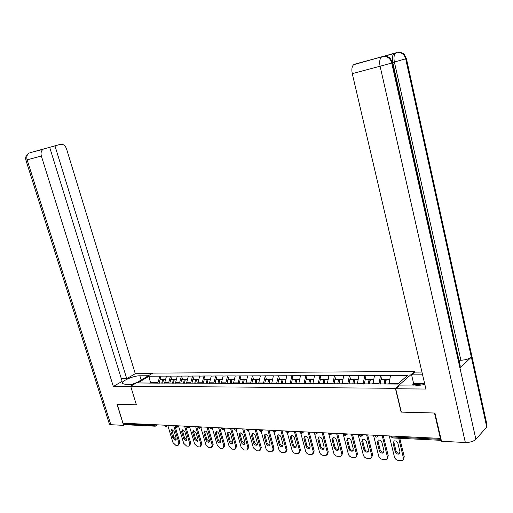 <?xml version="1.0" encoding="UTF-8"?>
<svg xmlns="http://www.w3.org/2000/svg" width="513" height="513" viewBox="0 0 513 513"><rect width="100%" height="100%" fill="white"/><g stroke="black" fill="none" stroke-linecap="round" stroke-linejoin="round"><path stroke-width="0.77" d="M414.549 371.495L152.771 373.118L130.674 386.231L395.388 388.29L414.549 371.495L414.696 372.13L421.955 372.079M150.585 383.115L148.956 376.279L137.753 382.942L159.556 383.153M148.956 376.279L160.018 376.132L160.967 379.312M164.622 383.173L166.488 376.112L160.018 376.132M166.295 376.228L170.688 376.1L171.643 379.312M175.446 383.224L177.299 376.08L170.688 376.1M177.113 376.196L181.596 376.067L182.551 379.319M186.52 383.269L188.361 376.048L181.596 376.067M188.175 376.164L192.76 376.035L193.715 379.319M197.851 383.32L199.679 376.016L192.76 376.035M199.493 376.132L204.174 375.997L205.136 379.325M209.445 383.371L211.253 375.978L204.174 375.997M211.067 376.1L215.858 375.965L216.819 379.325M221.308 383.423L223.104 375.946L215.858 375.965M222.918 376.067L227.81 375.926L228.772 379.331M233.453 383.474L235.236 375.907L227.81 375.926M235.05 376.029L240.058 375.894L241.02 379.338M245.894 383.525L247.657 375.869L240.058 375.894M247.471 375.997L252.595 375.856L253.557 379.338M258.635 383.583L260.38 375.83L252.595 375.856M260.194 375.958L265.439 375.817L266.401 379.344M271.691 383.641L273.41 375.792L265.439 375.817M273.23 375.92L278.597 375.779L279.559 379.344M285.074 383.698L286.773 375.753L278.597 375.779M286.594 375.882L292.089 375.734L293.051 379.351M298.797 383.756L300.471 375.708L292.089 375.734M300.291 375.843L305.921 375.696L306.883 379.357M312.872 383.814L314.514 375.67L305.921 375.696M314.334 375.805L320.106 375.651L321.067 379.357M327.307 383.878L328.923 375.625L320.106 375.651M328.75 375.76L334.662 375.606L335.624 379.363M342.126 383.942L343.71 375.58L334.662 375.606M343.537 375.715L349.603 375.561L350.559 379.37M357.343 384.006L358.895 375.535L349.603 375.561M358.722 375.676L364.942 375.516L365.897 379.376M372.964 384.077L374.484 375.49L364.942 375.516M374.31 375.631L380.691 375.471L381.646 379.376M388.982 383.993L390.496 375.439L380.691 375.471M390.329 375.58L407.482 375.535L397.742 384.032L159.338 383.031M168.79 383.07L168.662 382.653L164.455 382.634M168.662 382.653L170.496 376.215M179.71 383.115L179.588 382.692L175.286 382.679M179.588 382.692L181.41 376.183M190.887 383.166L190.759 382.736L186.36 382.717M190.759 382.736L192.567 376.151M202.314 383.211L202.186 382.775L197.685 382.762M202.186 382.775L203.988 376.119M214.011 383.262L213.883 382.82L209.278 382.807M213.883 382.82L215.672 376.087M225.983 383.314L225.861 382.865L221.141 382.845M225.861 382.865L227.625 376.048M238.244 383.365L238.122 382.91L233.293 382.897M238.122 382.91L239.872 376.016M250.799 383.416L250.677 382.961L245.727 382.942M250.677 382.961L252.409 375.978M263.669 383.467L263.541 383.006L258.475 382.987M263.541 383.006L265.253 375.946M276.847 383.525L276.725 383.057L271.531 383.038M276.725 383.057L278.418 375.907M267.696 383.487L268.85 379.344L265.631 379.344L264.734 383.474M290.364 383.583L290.236 383.108L284.914 383.089M290.236 383.108L291.903 375.869M304.222 383.641L304.094 383.16L298.637 383.14M304.094 383.16L305.742 375.824M318.438 383.698L318.31 383.211L312.706 383.192M318.31 383.211L319.926 375.785M333.059 383.904L332.892 383.269L327.147 383.249M332.892 383.269L334.489 375.747M348.032 383.968L347.865 383.326L341.966 383.301M347.865 383.326L349.43 375.702M363.403 384.032L363.236 383.384L357.176 383.358M363.236 383.384L364.769 375.657M379.19 384.102L379.03 383.442L372.804 383.416M379.03 383.442L380.524 375.612M398.332 383.512L388.854 383.48M401.32 412.022L434.588 413.023M434.511 413.106L440.391 438.391L440.744 438.019M117.195 404.276L122.992 423.187L440.391 438.391M154.798 426.181L125.467 424.732L124.172 423.244M117.099 404.334L136.413 404.866L130.674 386.231M401.147 412.183L395.388 388.29M158.107 383.025L157.978 382.608L150.424 382.583L149.546 383.108M157.978 382.608L159.825 376.247M398.723 438.243L403.539 458.468L403.058 459.866L402.064 460.52L398.319 460.43C396.402 460.11 395.113 458.981 394.459 457.045L389.271 435.941M397.941 443.45C397.203 441.558 395.959 440.699 394.208 440.879L393.08 443.187L395.119 451.498C395.869 453.409 397.12 454.261 398.877 454.076L399.98 451.793L397.941 443.45M403.449 457.634L404.257 456.814L399.755 438.288M404.257 456.814L403.282 459.526M394.003 440.949L393.907 442.392L395.94 450.69C396.684 452.594 397.934 453.454 399.691 453.261L399.896 453.184M389.617 379.383L386.289 379.383L385.519 383.98M380.191 384.109L380.986 379.376L384.942 379.383L385.834 379.973L385.167 383.98M384.179 383.974L384.942 379.383M382.23 435.601L387.52 457.416L387.193 458.609L386.308 459.359L382.454 459.353C380.588 459.039 379.325 457.923 378.671 456.012L373.47 435.184M381.961 442.591C381.236 440.731 380.024 439.885 378.331 440.051L377.235 442.334L379.274 450.542C380.011 452.408 381.23 453.255 382.935 453.082L384.006 450.824L381.961 442.591M387.424 456.589L388.245 455.781L383.269 435.652M388.245 455.781L387.257 458.487M378.164 440.103L378.068 441.552L380.107 449.741C380.838 451.613 382.063 452.46 383.762 452.28L383.929 452.222M373.586 379.376L370.38 379.376L369.591 383.916M364.429 383.891L365.218 379.376L369.071 379.376L369.969 379.96L369.283 383.91M368.283 383.91L369.071 379.376M366.615 434.857L371.925 456.39L371.604 457.57L370.739 458.314L367.007 458.301C365.185 457.994 363.948 456.897 363.3 455.012L358.087 434.447M366.404 441.751C365.692 439.923 364.512 439.09 362.864 439.243L361.8 441.507L363.845 449.606C364.57 451.44 365.763 452.28 367.417 452.113L368.456 449.882L366.404 441.751M371.822 455.57L372.656 454.768L367.667 434.909M372.656 454.768L371.662 457.474M362.736 439.282L362.646 440.731L364.692 448.817C365.41 450.651 366.603 451.491 368.257 451.325L368.379 451.286M357.978 379.37L354.887 379.37L354.085 383.852M349.058 383.827L349.866 379.37L353.617 379.37L354.521 379.947L353.823 383.846M352.816 383.846L353.617 379.37M351.411 434.126L356.734 455.39L356.426 456.564L355.58 457.295L351.956 457.275C350.18 456.974 348.968 455.897 348.321 454.031L343.101 433.729M351.251 440.936C350.546 439.141 349.398 438.314 347.801 438.455L346.762 440.699L348.821 448.689C349.533 450.497 350.687 451.325 352.296 451.171L353.303 448.965L351.251 440.936M356.625 454.576L357.471 453.787L352.469 434.178M357.471 453.787L356.471 456.487M347.705 438.487L347.622 439.936L349.667 447.92C350.379 449.721 351.54 450.549 353.143 450.395L353.233 450.363M342.78 379.363L339.805 379.363L338.984 383.788M334.091 383.762L334.912 379.363L338.567 379.363L339.484 379.941L338.766 383.788M337.746 383.782L338.567 379.363M336.592 433.414L341.927 454.422L341.632 455.582L340.799 456.301L337.291 456.281C335.56 455.986 334.367 454.916 333.726 453.075L328.807 434.222M336.49 440.141C335.797 438.378 334.675 437.557 333.117 437.692L332.116 439.91L334.175 447.804C334.874 449.58 336.002 450.395 337.567 450.254L338.542 448.067L336.49 440.141M341.818 453.607L342.671 452.832L337.663 433.466M342.671 452.832L341.664 455.518M333.065 437.711L332.982 439.154L335.034 447.041C335.733 448.811 336.861 449.625 338.42 449.484L338.477 449.471M327.98 379.363L325.114 379.363L324.261 383.814M319.503 383.705L320.343 379.357L323.908 379.363L324.825 379.928L324.101 383.724M323.068 383.718L323.908 379.363M322.151 432.728L327.39 452.665L326.191 455.403L322.991 455.307C321.305 455.018 320.138 453.967 319.496 452.145L314.674 433.915M322.1 439.372C321.414 437.634 320.317 436.826 318.81 436.948L317.836 439.141L319.894 446.938C320.587 448.683 321.689 449.491 323.209 449.356L324.158 447.195L322.1 439.372M327.39 452.665L328.249 451.902L323.235 432.78M328.249 451.902L327.236 454.576M318.785 436.954L318.708 438.397L320.76 446.188C321.452 447.926 322.555 448.734 324.075 448.599L323.209 449.356M313.552 379.357L310.795 379.357L309.916 383.801M305.293 383.647L306.146 379.357L309.615 379.357L310.545 379.915L309.775 383.801M308.762 383.66L309.615 379.357M416.056 385.949L421.904 383.506L424.623 383.519M131.912 384.352L137.035 382.454M392.496 62.791L460.244 365.949L459.943 367.975L475.891 439.288C473.518 441.43 470.004 442.501 465.342 442.495L441.513 441.302L434.934 413.029L401.346 412.106L395.722 388.783L399.024 385.885L414.664 385.975L424.854 384.513M395.722 388.783L425.912 389.034L352.271 73.615C351.456 69.467 351.892 66.504 353.579 64.728L396.62 52.627M413.157 385.968L412.798 384.436L413.664 383.66L411.586 374.862L414.709 372.124M411.586 374.862L422.597 374.823M406.418 58.662L486.972 424.79L486.754 427.04L471.364 357.138C468.972 358.959 465.483 359.991 460.886 360.241L394.382 62.009L392.759 62.439C391.964 58.251 392.368 55.301 393.958 53.583L383.166 56.565M475.891 439.288L486.754 427.04M465.342 442.495L380.101 66.241L391.733 63.028C390.592 58.995 388.181 56.776 384.506 56.366L387.334 56.706L389.046 57.514C389.912 57.7 391.053 59.444 392.49 62.746L391.733 63.028L459.943 367.975L471.364 357.138L405.693 58.88C404.584 54.936 402.224 52.775 398.607 52.39L398.55 52.39M459.032 360.511L392.759 62.439M459.295 360.267L460.886 360.241M413.664 383.66L421.468 383.686M419.602 384.468L412.798 384.436M384.506 56.366L382.39 56.622M141.146 380.018L139.857 375.792C133.252 375.619 120.151 381.518 122.607 383.621L125.345 384.314L133.822 384.365M139.857 375.792L148.315 375.76M151.931 373.611L135.285 373.708L126.743 378.677L54.962 145.872L60.425 144.352L29.882 152.765L43.086 149.347C41.175 150.822 40.604 153.06 41.367 156.042L27.131 159.819L110.84 424.706L123.595 425.341L117.002 404.27L136.394 404.802M121.337 378.677L126.743 378.677M47.036 148.058L41.765 149.501L49.69 147.34L122.158 381.345L113.341 386.475L41.367 156.042M130.796 386.616L113.341 386.475M135.285 373.708L66.536 148.873C65.215 145.474 63.182 143.967 60.425 144.352M110.84 424.706L109.32 423.847M124.806 424.578L123.595 425.341M49.69 147.34L44.092 148.892M47.029 148.033L54.962 145.872M29.818 152.784L43.086 149.347M308.076 432.049L313.315 451.741L312.154 454.454L309.05 454.364C307.402 454.076 306.255 453.037 305.62 451.241L300.83 433.376M308.069 438.615C307.396 436.903 306.325 436.108 304.857 436.223L303.908 438.391L305.972 446.092C306.652 447.811 307.729 448.606 309.204 448.484L310.128 446.342L308.069 438.615M313.315 451.741L314.187 450.991L309.166 432.106M314.187 450.991L313.174 453.652M304.863 436.217L304.793 437.66L306.851 445.348C307.524 447.06 308.602 447.855 310.07 447.74L309.204 448.484M299.496 379.351L296.835 379.351L295.943 383.743M291.435 383.589L292.301 379.351L295.687 379.351L296.617 379.902L295.841 383.743M294.821 383.602L295.687 379.351M294.347 431.395L299.592 450.85L298.457 453.53L295.45 453.434C293.84 453.152 292.718 452.126 292.083 450.356L287.306 432.76M294.385 437.878C293.718 436.197 292.673 435.409 291.243 435.511L290.326 437.66L292.391 445.265C293.064 446.958 294.116 447.746 295.552 447.631L296.45 445.515L294.385 437.878M299.592 450.85L300.471 450.106L295.443 431.446M300.471 450.106L299.457 452.755M291.281 435.505L291.217 436.935L293.276 444.534C293.93 446.201 294.969 446.99 296.392 446.906M285.786 379.351L283.221 379.351L282.317 383.686M277.918 383.532L278.803 379.344L282.099 379.351L283.041 379.889L282.246 383.686M281.22 383.544L282.099 379.351M280.957 430.753L286.203 449.972L285.1 452.633L282.182 452.537C280.605 452.261 279.502 451.241 278.873 449.491L274.083 432.068M281.034 437.159C280.38 435.505 279.354 434.723 277.969 434.825L277.078 436.948L279.143 444.463C279.803 446.124 280.829 446.906 282.227 446.804L283.099 444.707L281.034 437.159M286.203 449.972L287.088 449.241L282.06 430.805M287.088 449.241L286.068 451.87M278.033 434.806L277.975 436.236L280.034 443.745C280.669 445.361 281.675 446.143 283.054 446.092M272.409 379.344L269.941 379.344L269.024 383.628M268.992 383.628L269.793 379.883L268.85 379.344M267.889 430.125L273.134 449.119L272.07 451.748L269.229 451.652C267.69 451.382 266.606 450.382 265.984 448.651L261.168 431.35M268.01 436.46C267.363 434.832 266.362 434.056 265.009 434.145L264.144 436.249L266.209 443.681C266.863 445.316 267.869 446.086 269.229 445.989L270.069 443.912L268.01 436.46M273.134 449.119L274.025 448.394L268.998 430.183M274.025 448.394L273.012 451.01M265.099 434.126L265.048 435.55L267.106 442.969C267.722 444.547 268.697 445.322 270.03 445.297M259.366 379.338L256.981 379.338L256.051 383.57L256.866 379.87L255.916 379.338L252.774 379.338L251.87 383.423M254.987 383.564L255.916 379.338M255.128 429.516L260.373 448.285L259.341 450.889L256.577 450.792L253.39 447.83L248.549 430.612M255.288 435.774C254.653 434.171 253.672 433.408 252.358 433.491L251.517 435.569L253.582 442.911C254.224 444.527 255.211 445.284 256.532 445.194L257.353 443.142L255.288 435.774M260.373 448.285L261.271 447.573L256.243 429.567M261.271 447.573L260.264 450.17M252.473 433.466L252.422 434.877L254.48 442.212C255.083 443.751 256.025 444.514 257.321 444.514M246.631 379.338L244.335 379.338L243.393 383.512M239.314 383.365L240.225 379.331L243.297 379.338L244.22 379.844M242.354 383.512L243.297 379.338M242.675 428.919L247.92 447.471L246.913 450.048L244.226 449.959L241.097 447.022L236.217 429.862M242.873 435.107C242.239 433.523 241.283 432.773 240.001 432.85L239.186 434.909L241.251 442.168C241.886 443.751 242.848 444.508 244.137 444.425L244.932 442.386L242.873 435.107M247.92 447.471L248.824 446.765L243.797 428.971M248.824 446.765L247.811 449.35M240.135 432.825L240.097 434.222L242.155 441.475L244.906 443.751M234.204 379.331L231.985 379.331L231.036 383.461M227.054 383.314L227.977 379.331L230.972 379.331L231.876 379.819M230.023 383.455L230.972 379.331M230.51 428.336L235.749 446.676L234.774 449.228L232.165 449.138L229.087 446.239L224.143 429.035M230.741 434.453C230.119 432.895 229.183 432.151 227.932 432.222L227.144 434.261L229.202 441.436C229.83 443.001 230.773 443.745 232.03 443.668L232.806 441.655L230.741 434.453M235.749 446.676L236.66 445.983L231.639 428.393M236.66 445.983L235.634 448.574M228.093 432.19L228.061 433.581L230.113 440.75L232.78 443.008M222.065 379.331L219.93 379.325L218.968 383.41M215.075 383.269L216.011 379.325L218.936 379.325L219.821 379.8M217.974 383.403L218.936 379.325M218.628 427.771L223.86 445.9L222.918 448.426L222.392 448.471L220.372 448.336L217.352 445.47L212.363 428.304M218.891 433.818C218.275 432.279 217.358 431.542 216.14 431.606L215.377 433.626L217.435 440.718C218.057 442.264 218.98 442.995 220.205 442.931L220.949 440.93L218.891 433.818M223.86 445.9L224.771 445.213L219.756 427.823M224.771 445.213L223.745 447.804M216.319 431.58L216.294 432.959L218.352 440.045L220.936 442.283M210.208 379.325L208.15 379.325L207.181 383.358M203.379 383.217L204.315 379.325L207.181 379.325L208.041 379.78M206.207 383.352L207.181 379.325M207.015 427.214L212.241 445.137L211.324 447.644L210.824 447.689L208.849 447.554L205.88 444.72L200.852 427.592M207.31 433.19C206.701 431.677 205.803 430.952 204.616 431.01L203.873 433.01L205.931 440.019C206.54 441.539 207.451 442.27 208.644 442.206L209.368 440.231L207.31 433.19M212.241 445.137L213.158 444.463L208.15 427.265M213.158 444.463L212.119 447.054M204.815 430.978L204.802 432.35L206.848 439.352L209.362 441.565M198.621 379.319L196.639 379.319L195.658 383.307M191.945 383.166L192.894 379.319L195.69 379.319L196.53 379.755M194.709 383.307L195.69 379.319M195.665 426.669L200.884 444.399L199.999 446.874L199.519 446.919L197.582 446.785L194.664 443.989L189.605 426.906M195.992 432.581L193.35 430.426L192.631 432.401L194.684 439.34L197.345 441.501L198.044 439.545L195.992 432.581M200.884 444.399L201.808 443.732L196.8 426.726M201.808 443.732L200.763 446.323M193.568 430.394L193.561 431.754L195.607 438.679L198.044 440.866M187.303 379.319L185.385 379.319L184.404 383.262M180.768 383.121L181.724 379.319L185.276 379.735M183.474 383.256L184.456 379.319M184.565 426.136L189.778 443.668L188.919 446.13L188.457 446.163L186.565 446.034L183.692 443.27L178.601 426.239M184.924 431.991L182.333 429.849L181.64 431.811L183.686 438.673L186.29 440.808L186.976 438.871L184.924 431.991M189.778 443.668L190.701 443.014L185.706 426.194M190.701 443.014L189.656 445.598M182.57 429.823L182.57 431.17L184.609 438.019L186.982 440.186M176.235 379.312L174.382 379.312L173.394 383.211M169.848 383.076L170.81 379.312L174.279 379.723M172.49 383.211L173.477 379.312M173.715 425.617L178.915 442.963L178.082 445.393L177.639 445.431L175.792 445.303L172.964 442.572L167.847 425.598M174.099 431.407L171.554 429.291L170.887 431.234L172.926 438.019L175.484 440.135L176.145 438.211L174.099 431.407M178.915 442.963L179.845 442.309L174.856 425.675M179.845 442.309L178.793 444.893M171.81 429.266L173.856 437.377L176.158 439.519M165.41 379.312L163.628 379.312L162.634 383.166M159.158 383.031L160.127 379.312L163.525 379.703M161.742 383.16L162.743 379.312M391.515 436.05L391.74 436.948L441.058 439.346M390.714 436.012L390.874 436.659L392.734 437.942L441.289 440.346M124.39 423.943L154.124 425.392L153.906 424.668M156.093 424.777L155.676 426.059L155.195 426.2L154.124 425.392L156.144 424.777M392.413 437.942L390.803 436.364M376.478 437.14L377.145 436.941L377.876 435.428L375.471 436.153L374.58 435.601M199.429 428.387L199.935 428.24L200.461 426.899M360.658 436.358L361.312 436.159L362.024 434.671L359.645 435.383L358.792 434.857M345.262 435.595L345.897 435.409L346.589 433.927L344.242 434.633L343.428 434.133M330.269 434.857L330.885 434.671L331.558 433.209L329.237 433.908L328.461 433.427M315.662 434.133L316.264 433.953L316.912 432.51L314.629 433.196L313.879 432.741M301.426 433.434L302.022 433.254L302.651 431.824L300.387 432.504L299.675 432.068M287.556 432.748L288.133 432.568L288.742 431.157L286.504 431.831L285.824 431.414M274.025 432.074L274.59 431.908L275.18 430.51L272.974 431.17L272.32 430.779M260.828 431.427L261.386 431.26L261.957 429.875L259.77 430.529L259.142 430.15M247.952 430.785L248.497 430.625L249.049 429.259L246.888 429.9L246.291 429.541M235.384 430.163L235.916 430.003L236.455 428.656L234.319 429.291L233.742 428.945M223.11 429.561L223.642 429.4L224.162 428.066L222.046 428.695L221.494 428.368M211.132 428.971L211.651 428.81L212.151 427.489L210.061 428.111L209.535 427.797M197.704 426.765L198.358 427.541L200.423 426.925M199.089 428.387L197.845 427.239M187.989 427.823L188.489 427.675L188.964 426.38L186.918 426.983L186.431 426.701M176.812 427.271L177.306 427.124L177.761 425.841L175.741 426.444L175.266 426.168M165.885 426.733L166.372 426.585L166.808 425.315L164.808 425.912L164.359 425.649M393.08 443.187L393.907 442.392M395.119 451.498L395.94 450.69M377.235 442.334L378.068 441.552M379.274 450.542L380.107 449.741M361.8 441.507L362.646 440.731M363.845 449.606L364.692 448.817M346.762 440.699L347.622 439.936M348.821 448.689L349.667 447.92M332.116 439.91L332.982 439.154M334.175 447.804L335.034 447.041M317.836 439.141L318.708 438.397M319.894 446.938L320.76 446.188M354.483 64.24L382.467 56.603M394.766 53.134L396.382 52.692M384.442 56.366L381.339 57.161C379.691 58.957 379.28 61.983 380.101 66.241L352.271 73.615M398.607 52.39L401.352 52.711L403.013 53.48C403.763 53.557 404.892 55.269 406.405 58.617L394.382 62.009C393.593 57.777 393.99 54.82 395.574 53.14L393.958 53.583M353.579 64.728L382.223 56.674M397.267 52.589L396.543 52.647M25.9 160.133C25.188 157.164 26.169 154.862 28.856 153.227C26.945 154.689 26.375 156.882 27.131 159.819L25.9 160.133L109.449 424.245M303.908 438.391L304.793 437.66M305.972 446.092L306.851 445.348M290.326 437.66L291.217 436.935M292.391 445.265L293.276 444.534M277.078 436.948L277.975 436.236M279.143 444.463L280.034 443.745M264.144 436.249L265.048 435.55M266.209 443.681L267.106 442.969M251.517 435.569L252.422 434.877M253.582 442.911L254.48 442.212M239.186 434.909L240.097 434.222M241.251 442.168L242.155 441.475M227.144 434.261L228.061 433.581M229.202 441.436L230.113 440.75M215.377 433.626L216.294 432.959M217.435 440.718L218.352 440.045M203.873 433.01L204.802 432.35M205.931 440.019L206.848 439.352M192.631 432.401L193.561 431.754M194.684 439.34L195.607 438.679M181.64 431.811L182.57 431.17M183.686 438.673L184.609 438.019M170.887 431.234L171.817 430.599M172.926 438.019L173.856 437.377M378.754 435.434L377.863 436.274M374.49 435.229L376.157 437.14M362.947 434.678L361.998 435.537M358.696 434.479L360.338 436.358M347.558 433.94L346.557 434.825M343.325 433.741L344.935 435.595M332.565 433.222L331.52 434.126M328.352 433.023L329.942 434.857M317.964 432.523L316.874 433.447M313.77 432.324L315.335 434.133M303.734 431.843L302.599 432.78M299.56 431.645L301.099 433.427M289.864 431.183L288.691 432.126M285.703 430.978L287.222 432.741M276.34 430.535L275.122 431.491M272.198 430.336L273.692 432.074M263.143 429.9L261.893 430.862M259.02 429.702L260.495 431.42M250.273 429.285L248.985 430.253M246.163 429.086L247.612 430.785M237.705 428.682L236.39 429.657M233.614 428.483L235.044 430.163M225.438 428.092L224.091 429.073M221.359 427.9L222.777 429.561M213.459 427.521L212.081 428.502M209.394 427.329L210.792 428.964M201.75 426.963L200.352 427.945M190.317 426.412L188.887 427.4M186.283 426.22L187.649 427.823M179.133 425.88L177.684 426.867M175.125 425.687L176.472 427.271M168.206 425.354L166.738 426.341M164.211 425.162L165.545 426.726M157.523 424.841L156.029 425.828M398.877 454.076L399.691 453.261M382.935 453.082L383.762 452.28M367.417 452.113L368.257 451.325M352.296 451.171L353.143 450.395M337.567 450.254L338.42 449.484M295.552 447.631L296.379 446.945M282.227 446.804L283.022 446.156M269.229 445.989L269.985 445.38M256.532 445.194L257.263 444.624M244.137 444.425L244.842 443.88M232.03 443.668L232.71 443.155M220.205 442.931L220.853 442.443M208.644 442.206L209.266 441.751M197.345 441.501L197.941 441.071M186.29 440.808L186.867 440.398M175.484 440.135L176.036 439.744"/></g></svg>
